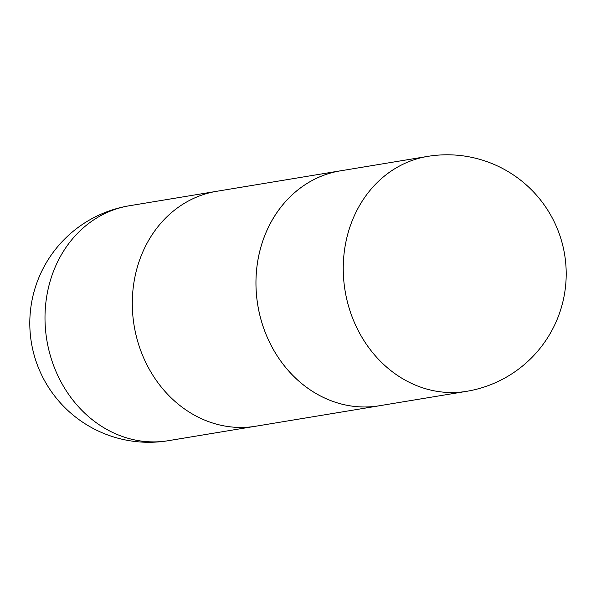 <?xml version="1.0" encoding="UTF-8"?>
<svg xmlns="http://www.w3.org/2000/svg" width="596" height="596" viewBox="0 0 596 596"><rect width="100%" height="100%" fill="white"/><g stroke="black" fill="none" stroke-linecap="round" stroke-linejoin="round"><path stroke-width="0.89" d="M466.549 391.341L379.25 405.772A119.058 103.421 -99.4 0 1 359.619 406.845A119.058 103.421 -99.4 0 1 256.414 293.97A119.058 103.421 -99.4 0 1 340.376 170.851L427.675 156.39A119.073 103.428 -99.4 0 0 343.698 279.524A119.073 103.428 -99.4 0 0 446.918 392.414A119.073 103.428 -99.4 0 0 466.549 391.341A119.073 119.073 0 0 0 564.606 254.417A119.073 119.073 0 0 0 427.675 156.39M380.896 405.496A119.073 103.428 -99.4 0 1 379.265 405.787L255.617 426.244A119.073 103.428 -99.4 0 1 134.13 325.654A119.073 103.428 -99.4 0 1 216.735 191.294L340.383 170.829A119.073 103.428 -99.4 0 1 342.022 170.575M379.265 405.787A119.073 103.428 -99.4 0 1 257.785 305.197A119.073 103.428 -99.4 0 1 340.383 170.829M168.325 440.69A119.073 103.428 -99.4 0 1 46.831 340.1A119.073 103.428 -99.4 0 1 129.451 205.739A119.073 119.073 0 0 0 31.394 342.655A119.073 119.073 0 0 0 168.325 440.69L253.978 426.498M215.104 191.577L129.451 205.739"/></g></svg>
